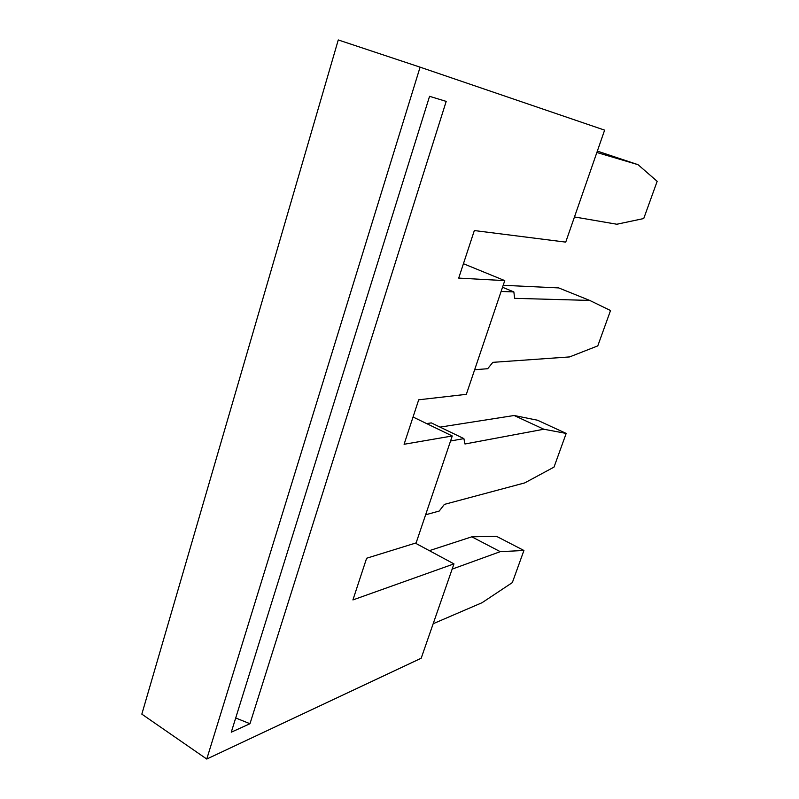<?xml version="1.0" encoding="UTF-8"?>
<svg xmlns="http://www.w3.org/2000/svg" width="799" height="799" viewBox="0 0 799 799"><rect width="100%" height="100%" fill="white"/><g stroke="black" fill="none" stroke-linecap="round" stroke-linejoin="round"><path stroke-width="1.2" d="M249.977 723.714L446.192 101.393L429.562 96.319L231.271 732.194L249.977 723.714L235.705 717.981M452.254 435.974L404.084 444.274L418.706 399.8L466.336 394.336L504.768 280.619L458.706 278.102L474.336 230.551L565.732 242.117L604.623 130.137L420.094 67.156L206.761 759.05L421.193 658.226L453.962 563.884L352.918 599.929L366.621 558.241L416.119 542.911L452.254 435.974L413.043 417.008M420.094 67.156L338.267 39.95L141.832 714.136L206.761 759.05M501.103 291.445L513.847 291.925L502.521 287.26M433.178 623.719L482.067 602.706L512.339 582.591L523.924 550.481L496.439 536.289L471.81 536.818L429.353 550.661M471.81 536.818L500.244 551.66L452.144 569.128M513.847 291.925L514.656 298.337L589.712 300.424L558.701 287.92L503.19 285.283M474.636 369.747L487.7 368.709L492.823 362.347L569.587 356.923L597.772 345.897L610.536 310.521L589.712 300.424M453.962 563.884L415.36 543.14M450.566 440.998L463.889 438.611L464.968 443.994L543.839 429.233L566.181 433.428L554.017 467.105L524.723 482.906L444.364 504.399L439.23 511.05L425.627 514.786M504.768 280.619L463.44 263.72M500.244 551.66L523.924 550.481M596.853 152.499L638.041 164.684L657.168 181.323L643.734 218.536L616.838 224.239L574.471 216.948M566.181 433.428L537.537 420.234L514.166 415.5L440.059 427.115M543.839 429.233L514.166 415.5M463.889 438.611L431.31 422.891L426.646 423.59M638.041 164.684L597.342 151.111"/></g></svg>
